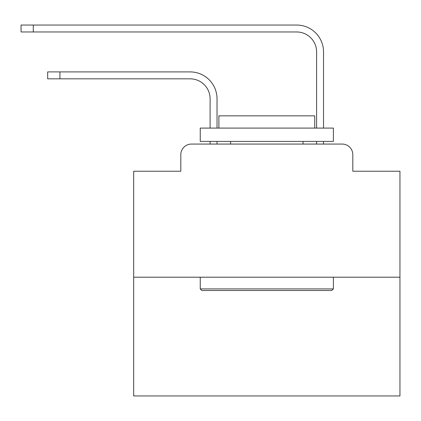 <?xml version="1.0" encoding="UTF-8"?>
<svg xmlns="http://www.w3.org/2000/svg" width="421" height="421" viewBox="0 0 421 421"><rect width="100%" height="100%" fill="white"/><g stroke="black" fill="none" stroke-linecap="round" stroke-linejoin="round"><path stroke-width="0.63" d="M180.809 154.718L180.809 171.226L180.809 154.718A10.651 10.651 0 0 1 191.46 144.066L210.1 144.066L210.1 141.403M399.95 277.202L133.683 277.202L133.683 395.956L399.95 395.956L399.95 171.226L352.819 171.226L352.819 154.718A10.651 10.651 0 0 0 342.168 144.066L191.46 144.066M133.683 277.202L133.683 171.226L180.809 171.226M217.025 141.403L217.025 144.066L217.025 141.403L217.025 144.066L217.025 141.403L217.025 144.066L217.025 141.403L217.025 144.066L217.025 141.403L217.025 144.066L217.025 141.403L217.025 144.066L217.025 141.403L217.025 144.066L217.025 141.403L217.025 144.066L217.025 141.403L217.025 144.066L217.025 141.403L217.025 144.066L217.025 141.403L217.025 144.066L217.025 141.403L217.025 144.066L217.025 141.403L217.025 144.066L217.025 141.403L217.025 144.066L217.025 141.403L217.025 144.066L217.025 141.403L217.025 144.066L217.025 141.403L217.025 144.066L217.025 141.403L217.025 144.066L217.025 141.403L217.025 144.066L217.025 141.403L217.025 144.066L217.025 141.403L217.025 144.066L225.277 144.066M308.356 144.066L316.608 144.066L316.608 141.403M323.533 141.403L323.533 144.066L323.533 141.403L323.533 144.066L323.533 141.403L323.533 144.066L323.533 141.403L323.533 144.066L323.533 141.403L323.533 144.066L323.533 141.403L323.533 144.066L323.533 141.403L323.533 144.066L323.533 141.403L323.533 144.066L323.533 141.403L323.533 144.066L323.533 141.403L323.533 144.066L323.533 141.403L323.533 144.066L323.533 141.403L323.533 144.066L323.533 141.403L323.533 144.066L323.533 141.403L323.533 144.066L323.533 141.403L323.533 144.066L323.533 141.403L323.533 144.066L323.533 141.403L323.533 144.066L323.533 141.403L323.533 144.066L323.533 141.403L323.533 144.066L323.533 141.403L323.533 144.066L323.533 141.403L323.533 144.066L342.168 144.066M352.819 171.226L352.819 154.718M217.025 128.089L217.025 98.798A26.891 26.891 0 0 0 190.129 71.907L59.924 71.907L59.924 78.832L47.678 78.832L47.678 71.907L59.924 71.907M59.924 78.832L190.129 78.832A19.971 19.971 0 0 1 210.1 98.798L210.1 128.089M323.533 128.089L323.533 51.936A26.891 26.891 0 0 0 296.637 25.044L33.296 25.044L33.296 31.964L21.05 31.964L21.05 25.044L33.296 25.044M33.296 31.964L296.637 31.964A19.971 19.971 0 0 1 316.608 51.936L316.608 128.089M190.129 78.832A19.971 19.971 0 0 1 210.1 98.798A19.971 19.971 0 0 0 190.129 78.832A19.971 19.971 0 0 1 210.1 98.798A19.971 19.971 0 0 0 190.129 78.832A19.971 19.971 0 0 1 210.1 98.798A19.971 19.971 0 0 0 190.129 78.832A19.971 19.971 0 0 1 210.1 98.798A19.971 19.971 0 0 0 190.129 78.832A19.971 19.971 0 0 1 210.1 98.798A19.971 19.971 0 0 0 190.129 78.832A19.971 19.971 0 0 1 210.1 98.798A19.971 19.971 0 0 0 190.129 78.832A19.971 19.971 0 0 1 210.1 98.798A19.971 19.971 0 0 0 190.129 78.832A19.971 19.971 0 0 1 210.1 98.798A19.971 19.971 0 0 0 190.129 78.832A19.971 19.971 0 0 1 210.1 98.798A19.971 19.971 0 0 0 190.129 78.832A19.971 19.971 0 0 1 210.1 98.798A19.971 19.971 0 0 0 190.129 78.832A19.971 19.971 0 0 1 210.1 98.798A19.971 19.971 0 0 0 190.129 78.832A19.971 19.971 0 0 1 210.1 98.798A19.971 19.971 0 0 0 190.129 78.832A19.971 19.971 0 0 1 210.1 98.798A19.971 19.971 0 0 0 190.129 78.832A19.971 19.971 0 0 1 210.1 98.798A19.971 19.971 0 0 0 190.129 78.832A19.971 19.971 0 0 1 210.1 98.798A19.971 19.971 0 0 0 190.129 78.832A19.971 19.971 0 0 1 210.1 98.798A19.971 19.971 0 0 0 190.129 78.832A19.971 19.971 0 0 1 210.1 98.798A19.971 19.971 0 0 0 190.129 78.832A19.971 19.971 0 0 1 210.1 98.798A19.971 19.971 0 0 0 190.129 78.832A19.971 19.971 0 0 1 210.1 98.798A19.971 19.971 0 0 0 190.129 78.832A19.971 19.971 0 0 1 210.1 98.798A19.971 19.971 0 0 0 190.129 78.832M296.637 31.964A19.971 19.971 0 0 1 316.608 51.936A19.971 19.971 0 0 0 296.637 31.964A19.971 19.971 0 0 1 316.608 51.936A19.971 19.971 0 0 0 296.637 31.964A19.971 19.971 0 0 1 316.608 51.936A19.971 19.971 0 0 0 296.637 31.964A19.971 19.971 0 0 1 316.608 51.936A19.971 19.971 0 0 0 296.637 31.964A19.971 19.971 0 0 1 316.608 51.936A19.971 19.971 0 0 0 296.637 31.964A19.971 19.971 0 0 1 316.608 51.936A19.971 19.971 0 0 0 296.637 31.964A19.971 19.971 0 0 1 316.608 51.936A19.971 19.971 0 0 0 296.637 31.964A19.971 19.971 0 0 1 316.608 51.936A19.971 19.971 0 0 0 296.637 31.964A19.971 19.971 0 0 1 316.608 51.936A19.971 19.971 0 0 0 296.637 31.964A19.971 19.971 0 0 1 316.608 51.936A19.971 19.971 0 0 0 296.637 31.964A19.971 19.971 0 0 1 316.608 51.936A19.971 19.971 0 0 0 296.637 31.964A19.971 19.971 0 0 1 316.608 51.936A19.971 19.971 0 0 0 296.637 31.964A19.971 19.971 0 0 1 316.608 51.936A19.971 19.971 0 0 0 296.637 31.964A19.971 19.971 0 0 1 316.608 51.936A19.971 19.971 0 0 0 296.637 31.964A19.971 19.971 0 0 1 316.608 51.936A19.971 19.971 0 0 0 296.637 31.964A19.971 19.971 0 0 1 316.608 51.936A19.971 19.971 0 0 0 296.637 31.964A19.971 19.971 0 0 1 316.608 51.936A19.971 19.971 0 0 0 296.637 31.964A19.971 19.971 0 0 1 316.608 51.936A19.971 19.971 0 0 0 296.637 31.964A19.971 19.971 0 0 1 316.608 51.936A19.971 19.971 0 0 0 296.637 31.964A19.971 19.971 0 0 1 316.608 51.936A19.971 19.971 0 0 0 296.637 31.964M331.785 290.511L201.848 290.511L200.249 288.917L333.385 288.917L331.785 290.511M200.249 128.089L333.385 128.089L333.385 141.403L200.249 141.403L200.249 128.089M314.745 128.089L314.745 115.843L218.888 115.843L218.888 128.089M200.249 277.202L200.249 288.917M333.385 277.202L333.385 288.917M230.603 141.403L230.603 144.066M303.031 141.403L303.031 144.066"/></g></svg>
